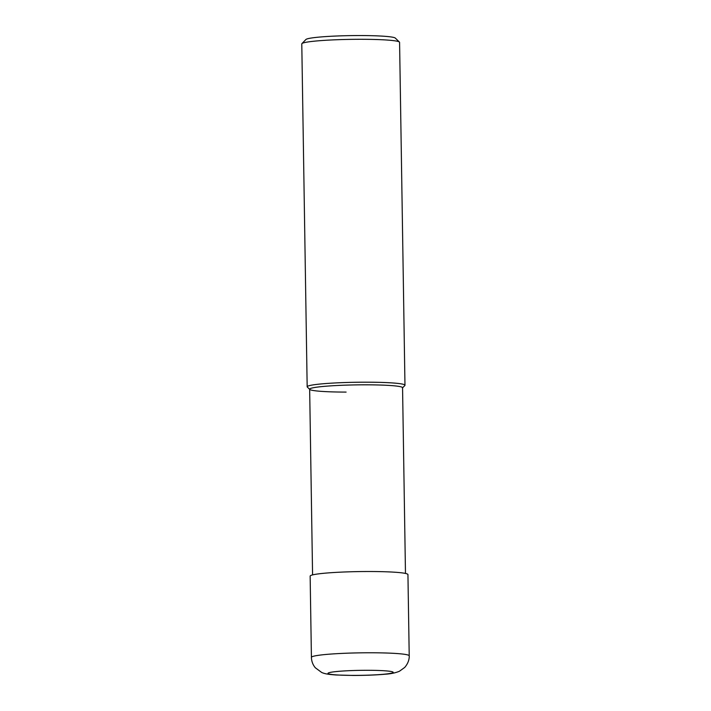 <?xml version="1.0" encoding="UTF-8"?>
<svg xmlns="http://www.w3.org/2000/svg" width="711" height="711" viewBox="0 0 711 711"><rect width="100%" height="100%" fill="white"/><g stroke="black" fill="none" stroke-linecap="round" stroke-linejoin="round"><path stroke-width="1.07" d="M307.17 386.784L301.784 43.886A48.899 3.751 -0.9 0 1 301.926 43.602A48.899 3.751 -0.9 0 1 361.206 39.292A48.899 3.751 -0.9 0 1 399.431 42.065A48.899 3.751 -0.9 0 1 399.582 42.358L404.968 385.246A48.899 3.751 179.1 0 0 366.592 382.189A48.899 3.751 179.1 0 0 307.17 386.784A48.899 3.751 179.1 0 0 307.321 387.068L309.658 389.326M399.431 42.065L395.307 38.092A44.829 3.439 179.1 0 0 360.264 35.55A44.829 3.439 179.1 0 0 305.926 39.496L301.926 43.602M402.559 387.859L404.826 385.54A48.899 3.751 179.1 0 0 404.968 385.246M346.106 392.09A46.455 3.564 -0.9 0 1 309.8 389.459A46.455 3.564 -0.9 0 1 366.103 384.82A46.455 3.564 -0.9 0 1 402.426 388.002M312.573 574.897L309.658 389.184A46.455 3.564 -0.9 0 1 366.103 384.82A46.455 3.564 -0.9 0 1 402.559 387.726L405.474 573.439M311.418 657.364L310.147 576.106A48.899 3.751 -0.9 0 1 369.569 571.511A48.899 3.751 -0.9 0 1 407.936 574.577L409.216 655.826A48.899 3.751 179.1 0 0 370.849 652.769A48.899 3.751 179.1 0 0 311.418 657.364C311.534 661.31 312.84 664.785 315.337 667.78L321.683 672.464C324.536 673.726 327.531 674.384 336.259 674.997L353.278 675.45C365.205 675.441 375.737 675.041 384.864 674.241C390.632 673.912 395.512 672.908 399.484 671.22L404.728 667.416C409.234 662.163 409.323 657.302 409.216 655.826M353.554 675.397A32.599 2.497 -0.9 0 1 328.74 672.81A32.599 2.497 -0.9 0 1 367.587 670.295A32.599 2.497 -0.9 0 1 392.41 672.89A32.599 2.497 -0.9 0 1 353.554 675.397"/></g></svg>
